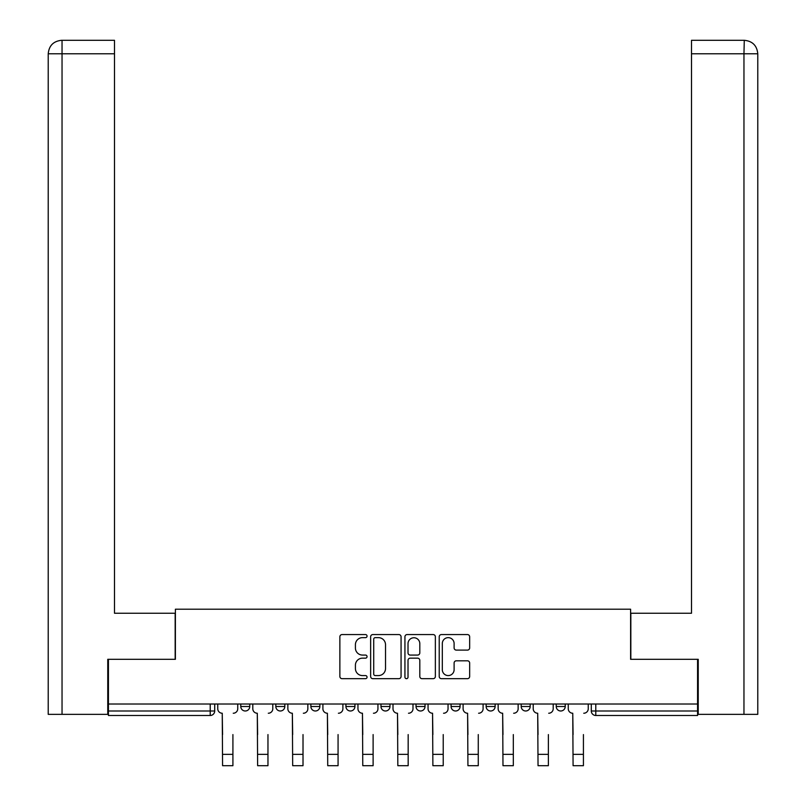 <?xml version="1.0" encoding="UTF-8"?>
<svg xmlns="http://www.w3.org/2000/svg" width="806" height="806" viewBox="0 0 806 806"><rect width="100%" height="100%" fill="white"/><g stroke="black" fill="none" stroke-linecap="round" stroke-linejoin="round"><path stroke-width="1.21" d="M367.052 636.105A1.541 1.541 0 0 0 365.511 634.564L342.076 634.564A2.206 2.206 0 0 0 339.87 636.77L339.87 676.466A2.206 2.206 0 0 0 342.076 678.672L365.511 678.672A1.541 1.541 0 0 0 367.052 677.121A1.541 1.541 0 0 0 365.511 675.579L362.478 675.579A7.053 7.053 0 0 1 355.416 668.527L355.416 665.212A7.053 7.053 0 0 1 362.478 658.159L365.511 658.159A1.541 1.541 0 0 0 367.052 656.618A1.541 1.541 0 0 0 365.511 655.066L362.478 655.066A7.053 7.053 0 0 1 355.416 648.014L355.416 644.709A7.053 7.053 0 0 1 362.478 637.647L365.511 637.647A1.541 1.541 0 0 0 367.052 636.105M521.19 704.021L521.19 706.499L530.177 706.499A4.493 4.493 0 0 1 525.683 710.993A4.493 4.493 0 0 1 521.19 706.499L521.19 704.021M451.078 704.021L451.078 706.499L460.075 706.499A4.493 4.493 0 0 1 455.581 710.993A4.493 4.493 0 0 1 451.078 706.499L451.078 704.021M416.027 704.021L416.027 706.499L425.024 706.499A4.493 4.493 0 0 1 420.531 710.993A4.493 4.493 0 0 1 416.027 706.499L416.027 704.021M345.925 704.021L345.925 706.499L354.922 706.499A4.493 4.493 0 0 1 350.419 710.993A4.493 4.493 0 0 1 345.925 706.499L345.925 704.021M467.45 650.11A2.206 2.206 0 0 0 469.656 647.903L469.656 636.77A2.206 2.206 0 0 0 467.45 634.564L441.426 634.564A2.206 2.206 0 0 0 439.22 636.77L439.22 676.466A2.206 2.206 0 0 0 441.426 678.672L467.45 678.672A2.206 2.206 0 0 0 469.656 676.466L469.656 663.006A2.206 2.206 0 0 0 467.45 660.809L456.317 660.809A2.206 2.206 0 0 0 454.11 663.006L454.11 669.685A5.904 5.904 0 0 1 448.217 675.579A5.904 5.904 0 0 1 442.313 669.685L442.313 643.551A5.904 5.904 0 0 1 448.217 637.647A5.904 5.904 0 0 1 454.11 643.551L454.11 647.903A2.206 2.206 0 0 0 456.317 650.11L467.45 650.11M62.042 714.358L48.219 714.358L48.219 53.78C49.025 45.589 53.518 41.096 61.689 40.3L114.502 40.3L114.502 53.78L62.042 53.78L62.042 714.358L107.762 714.358L107.762 659.308L175.396 659.308L175.396 609.205L630.604 609.205L630.604 659.308L697.563 659.308L697.563 704.021L108.437 704.021L108.437 710.993L214.708 710.993L214.708 704.021L214.708 710.993A4.493 4.493 0 0 1 210.215 715.486L108.437 715.486L108.437 710.993M108.437 659.308L108.437 704.021M401.066 636.77A2.206 2.206 0 0 0 398.869 634.564L372.846 634.564A2.206 2.206 0 0 0 370.639 636.77L370.639 676.466A2.206 2.206 0 0 0 372.846 678.672L398.869 678.672A2.206 2.206 0 0 0 401.066 676.466L401.066 636.77M407.131 634.564L433.154 634.564A2.206 2.206 0 0 1 435.361 636.77L435.361 676.466A2.206 2.206 0 0 1 433.154 678.672L422.022 678.672A2.206 2.206 0 0 1 419.815 676.466L419.815 660.366A2.206 2.206 0 0 0 417.609 658.159L410.224 658.159A2.206 2.206 0 0 0 408.017 660.366L408.017 677.121A1.541 1.541 0 0 1 406.476 678.672A1.541 1.541 0 0 1 404.934 677.121L404.934 636.77A2.206 2.206 0 0 1 407.131 634.564M591.292 704.021L591.292 710.993L697.563 710.993L697.563 715.486L595.785 715.486A4.493 4.493 0 0 1 591.292 710.993L591.292 704.021M697.563 704.021L697.563 710.993M565.228 704.021L565.228 706.499A4.493 4.493 0 0 1 560.734 710.993A4.493 4.493 0 0 1 556.241 706.499L565.228 706.499L565.228 704.021M556.241 704.021L556.241 706.499M530.177 704.021L530.177 706.499M495.126 704.021L495.126 706.499A4.493 4.493 0 0 1 490.632 710.993A4.493 4.493 0 0 1 486.139 706.499L495.126 706.499L495.126 704.021M486.139 704.021L486.139 706.499M460.075 704.021L460.075 706.499L460.075 704.021M425.024 706.499L425.024 704.021L425.024 706.499A4.493 4.493 0 0 1 420.531 710.993M389.973 704.021L389.973 706.499A4.493 4.493 0 0 1 385.47 710.993A4.493 4.493 0 0 1 380.976 706.499A4.493 4.493 0 0 0 385.47 710.993A4.493 4.493 0 0 0 389.973 706.499L389.973 704.021M380.976 704.021L380.976 706.499L389.973 706.499M354.922 704.021L354.922 706.499M319.861 704.021L319.861 706.499A4.493 4.493 0 0 1 315.368 710.993A4.493 4.493 0 0 1 310.874 706.499A4.493 4.493 0 0 0 315.368 710.993A4.493 4.493 0 0 0 319.861 706.499L310.874 706.499L310.874 704.021M275.823 704.021L275.823 706.499L284.81 706.499L284.81 704.021L284.81 706.499A4.493 4.493 0 0 1 280.317 710.993A4.493 4.493 0 0 1 275.823 706.499A4.493 4.493 0 0 0 280.317 710.993M240.772 704.021L240.772 706.499L249.759 706.499L249.759 704.021L249.759 706.499A4.493 4.493 0 0 1 245.266 710.993A4.493 4.493 0 0 1 240.772 706.499A4.493 4.493 0 0 0 245.266 710.993M210.215 704.021L210.215 715.486A4.493 4.493 0 0 0 214.708 710.993M375.264 637.647A1.541 1.541 0 0 0 373.722 639.188L373.722 674.038A1.541 1.541 0 0 0 375.264 675.579L378.467 675.579A7.053 7.053 0 0 0 385.52 668.527L385.52 644.709A7.053 7.053 0 0 0 378.467 637.647L375.264 637.647M419.815 643.662A5.904 5.904 0 0 0 413.921 637.758A5.904 5.904 0 0 0 408.017 643.662L408.017 652.87A2.206 2.206 0 0 0 410.224 655.066L417.609 655.066A2.206 2.206 0 0 0 419.815 652.87L419.815 643.662M217.751 708.746L217.751 704.021L217.751 708.746A4.493 4.493 0 0 0 222.244 713.239L222.577 734.578M222.244 713.239L222.577 765.7L232.914 765.7L232.914 734.578M237.74 708.746L237.74 704.021L237.74 708.746A4.493 4.493 0 0 1 233.246 713.239M232.914 765.7L222.577 765.7M252.802 708.746L252.802 704.021L252.802 708.746A4.493 4.493 0 0 0 257.295 713.239L257.628 734.578M257.295 713.239L257.628 765.7L267.965 765.7L267.965 734.578M272.791 708.746L272.791 704.021L272.791 708.746A4.493 4.493 0 0 1 268.297 713.239M287.853 708.746L287.853 704.021L287.853 708.746A4.493 4.493 0 0 0 292.346 713.239L292.679 734.578M292.346 713.239L292.679 765.7L303.016 765.7L303.016 734.578M307.842 708.746L307.842 704.021L307.842 708.746A4.493 4.493 0 0 1 303.348 713.239M175.164 659.308L175.164 613.255L114.502 613.255L114.502 53.78M61.699 40.3C53.498 41.106 49.005 45.599 48.219 53.78L48.219 579.544L48.219 53.78L62.042 53.78L62.042 40.3L114.502 40.3M630.836 659.308L630.836 613.255L691.498 613.255L691.498 40.3L744.281 40.3L743.958 53.78L691.498 53.78M757.781 579.544L757.781 53.78L757.781 714.358L698.238 714.358L698.238 659.308L697.563 659.308M743.958 714.358L743.958 53.78L757.781 53.78C756.975 45.589 752.482 41.096 744.311 40.3M267.965 765.7L257.628 765.7M303.016 765.7L292.679 765.7M322.904 708.746L322.904 704.021L322.904 708.746A4.493 4.493 0 0 0 327.397 713.239L327.73 734.578M327.397 713.239L327.73 765.7L338.067 765.7L338.067 734.578M342.893 708.746L342.893 704.021L342.893 708.746A4.493 4.493 0 0 1 338.399 713.239M357.955 708.746L357.955 704.021L357.955 708.746A4.493 4.493 0 0 0 362.448 713.239L362.781 734.578M362.448 713.239L362.781 765.7L373.118 765.7L373.118 734.578M377.943 708.746L377.943 704.021L377.943 708.746A4.493 4.493 0 0 1 373.45 713.239M393.006 708.746L393.006 704.021L393.006 708.746A4.493 4.493 0 0 0 397.499 713.239L397.832 734.578M397.499 713.239L397.832 765.7L408.168 765.7L408.168 734.578M412.994 708.746L412.994 704.021L412.994 708.746A4.493 4.493 0 0 1 408.501 713.239M338.067 765.7L327.73 765.7M373.118 765.7L362.781 765.7M408.168 765.7L397.832 765.7M428.057 708.746L428.057 704.021L428.057 708.746A4.493 4.493 0 0 0 432.55 713.239L432.882 734.578M432.55 713.239L432.882 765.7L443.219 765.7L443.219 734.578M448.045 708.746L448.045 704.021L448.045 708.746A4.493 4.493 0 0 1 443.552 713.239M443.219 765.7L432.882 765.7M463.107 708.746L463.107 704.021L463.107 708.746A4.493 4.493 0 0 0 467.601 713.239L467.933 734.578M467.601 713.239L467.933 765.7L478.27 765.7L478.27 734.578M483.096 708.746L483.096 704.021L483.096 708.746A4.493 4.493 0 0 1 478.603 713.239M478.27 765.7L467.933 765.7M498.158 708.746L498.158 704.021L498.158 708.746A4.493 4.493 0 0 0 502.652 713.239L502.984 734.578M502.652 713.239L502.984 765.7L513.321 765.7L513.321 734.578M518.147 708.746L518.147 704.021L518.147 708.746A4.493 4.493 0 0 1 513.654 713.239M513.321 765.7L502.984 765.7M533.209 708.746L533.209 704.021L533.209 708.746A4.493 4.493 0 0 0 537.703 713.239L538.035 734.578M537.703 713.239L538.035 765.7L548.372 765.7L548.372 734.578M553.198 708.746L553.198 704.021L553.198 708.746A4.493 4.493 0 0 1 548.705 713.239M548.372 765.7L538.035 765.7M568.26 708.746L568.26 704.021L568.26 708.746A4.493 4.493 0 0 0 572.754 713.239L573.086 734.578M572.754 713.239L573.086 765.7L583.423 765.7L583.423 734.578M588.249 708.746L588.249 704.021L588.249 708.746A4.493 4.493 0 0 1 583.756 713.239M583.423 765.7L573.086 765.7M595.785 704.021L595.785 715.486M232.914 754.356L222.577 754.356M48.219 53.78L48.219 579.544M267.965 754.356L257.628 754.356M303.016 754.356L292.679 754.356M338.067 754.356L327.73 754.356M373.118 754.356L362.781 754.356M408.168 754.356L397.832 754.356M443.219 754.356L432.882 754.356M478.27 754.356L467.933 754.356M513.321 754.356L502.984 754.356M548.372 754.356L538.035 754.356M583.423 754.356L573.086 754.356"/></g></svg>
